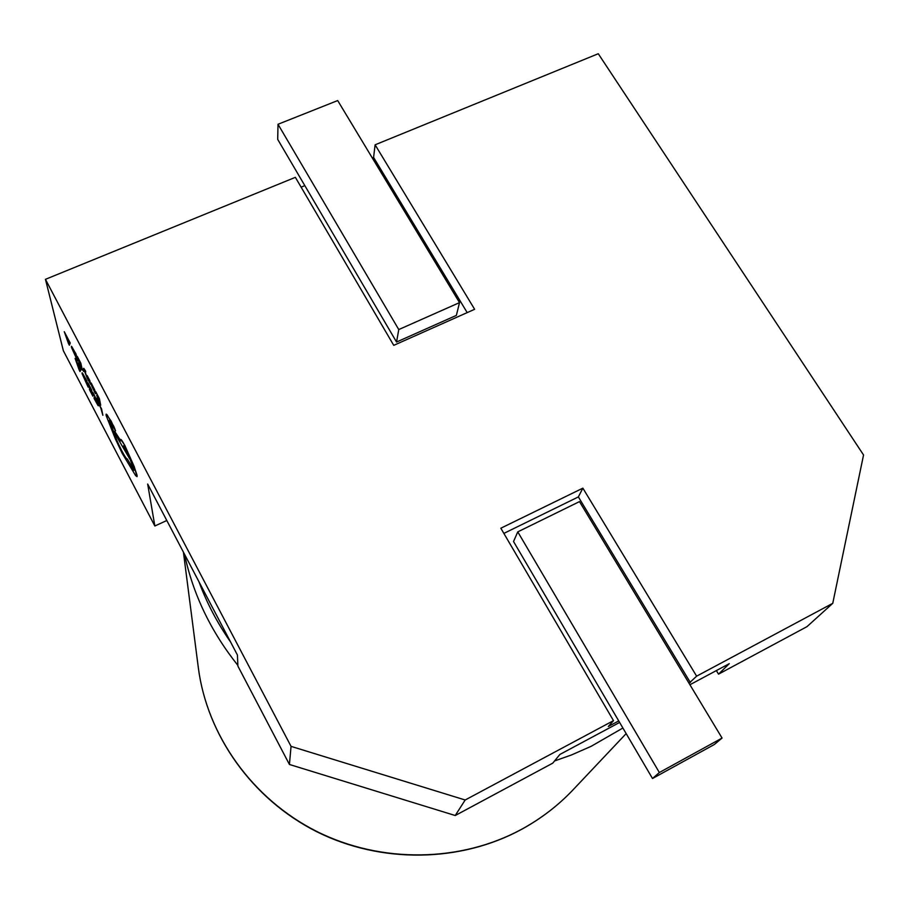 <?xml version="1.0" encoding="UTF-8"?>
<svg xmlns="http://www.w3.org/2000/svg" width="909" height="909" viewBox="0 0 909 909"><rect width="100%" height="100%" fill="white"/><g stroke="black" fill="none" stroke-linecap="round" stroke-linejoin="round"><path stroke-width="1.36" d="M85.741 371.906L83.673 368.35L82.776 369.827L83.639 371.463L84.128 370.099L87.321 378.508L84.378 370.133L85.651 371.122L83.764 368.293M87.321 378.508L84.548 369.952M84.105 370.304L83.639 371.463M91.957 384.439L91.036 382.871L91.718 385.939L95.377 393.722L92.548 387.495L95.195 391.893L94.604 389.677L91.036 382.871M95.377 393.722L92.684 387.757M96.684 395.404L99.683 402.812L97.274 398.631L100.706 405.209L99.388 398.653L95.763 391.734L98.604 397.778L99.081 399.983L96.684 395.404L99.024 399.699M99.626 402.528L97.104 397.881M98.456 405.789L97.127 400.869L92.911 392.518L97.524 403.176L94.172 398.585L97.99 405.505L98.411 404.846L92.843 392.54M517.778 531.867L579.487 501.598L722.064 738.063L659.355 772.525L517.778 531.867L513.528 541.525L618.734 720.917L608.337 726.484L613.495 720.644L465.181 800L455.227 815.521L289.426 764.469L237.897 666.104L237.431 655.048L147.667 484.043L154.848 525.993L63.357 350.749L45.45 279.324L295.368 177.335L393.745 345.352L474.634 309.299L375.11 144.804L598.27 53.733L863.55 454.989L832.758 603.326L696.624 676.171L689.022 683.261M289.426 764.469L291.05 746.369L45.45 279.324M101.581 408.948L98.013 402.278L100.808 408.061L102.865 415.311L101.581 408.948L98.013 402.278M88.923 386.564L91.889 393.87L89.536 389.779L92.9 396.233L91.536 389.711L87.991 382.928L90.775 388.859L91.264 391.052L88.923 386.564L91.207 390.768M91.832 393.586L89.366 389.041M88.15 387.132L86.673 380.587L82.537 373.179L82.037 372.872L82.117 373.769L88.15 387.132L86.741 380.553L82.117 372.815M79.867 368.395L75.083 358.396L79.128 369.849L80.026 371.565L80.969 369.656L75.083 358.396M80.026 371.565L81.037 369.622L80.037 367.872M90.764 384.439L87.809 377.405L89.946 380.86L87.275 375.826L89.832 382.609L87.957 379.667L90.764 384.439L87.866 377.269M89.843 382.678L87.775 378.86M90.139 381.735L87.014 375.519M78.254 360.169L81.299 367.645L78.935 363.555L82.333 370.043L80.844 363.214L77.276 356.385L80.094 362.384L80.628 364.691L78.254 360.169L80.56 364.395M81.231 367.35L78.753 362.771M77.549 360.896L75.958 354.021L71.788 346.613L71.413 347.306L77.549 360.896L76.026 353.987L71.402 346.272M69.107 341.829L64.278 331.694L68.448 343.488L69.345 345.215L70.198 343.023L64.278 331.694M69.345 345.215L70.277 343L69.254 341.227M115.557 430.832L111.08 420.992L106.251 414.14M127.249 458.988C126.487 458.965 124.658 456.216 121.761 450.739C117.977 443.319 115.398 437.263 114.011 432.559L109.182 420.424M133.987 470.351L127.294 458.943C126.692 459.386 124.817 456.659 121.692 450.773C117.909 443.353 115.329 437.297 113.943 432.582L109.091 420.481L115.557 430.843L113.864 426.48L107.046 414.697L106.114 414.243L106.171 415.64L115.352 438.854L122.238 453.409L135.646 475.646L137.066 476.577L137.054 475.248L134.18 466.726L124.669 445.296C122.397 441.035 121.045 439.104 120.624 439.49L120.738 440.854L114.636 431.218L116.591 436.411L130.373 459.977L134.021 470.305L127.294 458.943M120.692 440.649L114.636 431.218M136.998 476.657L134.248 466.692L124.749 445.274L120.738 439.411M690.363 682.545L578.374 496.916L503.859 533.401M396.551 342.034L456.375 315.389L459.522 302.617L398.767 329.558L396.551 342.034L304.833 185.641L301.129 187.163M467.192 312.616L373.588 157.439L372.304 157.961M619.62 722.439L559.876 754.459L552.763 763.151L455.227 815.521M832.758 603.326L806.965 626.665L718.53 674.148L729.291 663.65L689.92 684.75M718.53 674.148L716.36 670.581M154.848 525.993L166.802 520.505M373.588 157.439L375.11 144.804M291.05 746.369L465.181 800M578.374 496.916L582.862 488.156L500.825 528.22L613.495 720.644M582.862 488.156L696.624 676.171M398.767 329.558L278.018 124.272L277.7 139.384L304.833 185.641M278.018 124.272L337.693 100.558L459.522 302.617M618.734 720.917L652.503 778.513L714.247 744.551L722.064 738.063M659.355 772.525L652.503 778.513M102.865 415.311L101.513 408.97M97.581 403.937L93.991 397.722M92.9 396.233L91.536 389.711M91.468 389.745L87.923 382.962M87.139 384.78L86.003 379.712L82.924 374.667L87.139 384.78M82.924 374.667L87.082 384.484M79.742 368.747L77.549 364.554L79.401 369.906L79.742 368.747M77.788 365.02L79.401 369.668M100.706 405.209L99.388 398.653M99.32 398.687L95.695 391.768M95.263 391.87L91.877 384.473M94.241 390.109L92.275 386.041L94.354 390.131M92.275 386.041L94.309 390.086M82.333 370.043L80.844 363.214M80.776 363.248L77.208 356.419M76.515 358.487L75.277 353.181L72.209 348.147L76.515 358.487M72.288 348.113L76.447 358.191M69.004 342.216L66.8 338L68.72 343.522L69.004 342.216M67.039 338.466L68.709 343.25M125.226 448.046L123.647 445.774L127.453 453.727L125.226 448.046M123.647 445.774L127.465 453.727M198.969 581.794C206.763 602.894 217.296 622.972 230.579 642.004M586.566 740.153L616.234 724.257M622.904 728.018L591.111 746.334L571.511 754.947L554.558 760.958M237.863 665.377C210.865 631.448 193.072 594.384 184.493 554.195M573.193 789.682C558.319 805.397 541.196 818.577 521.811 829.235C460.636 862.618 381.155 863.982 316.593 831.633C252.111 799.079 207.082 735.358 198.344 667.831C207.036 735.131 252.077 798.829 316.662 831.405C381.326 863.777 460.92 862.414 521.993 829.076C541.332 818.452 558.387 805.329 573.193 789.682L626.165 733.597M211.149 604.996L201.832 587.248M198.344 667.831L183.413 552.149"/></g></svg>
